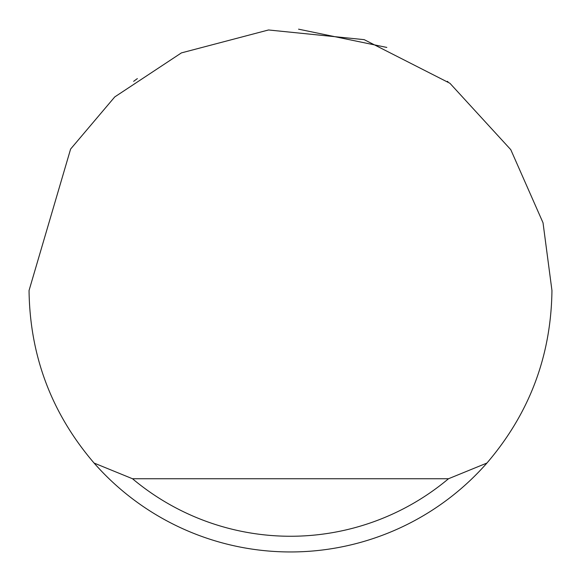 <?xml version="1.0" encoding="UTF-8"?>
<svg xmlns="http://www.w3.org/2000/svg" width="581" height="581" viewBox="0 0 581 581"><rect width="100%" height="100%" fill="white"/><g stroke="black" fill="none" stroke-linecap="round" stroke-linejoin="round"><path stroke-width="0.87" d="M298.569 29.173L386.815 47.439M448.031 81.834L447.37 81.34M133.63 81.34L137.356 78.602M70.606 149.063L114.747 96.933L181.417 52.893L268.524 29.972L364.207 39.653L449.919 83.272L510.779 149.673L543.024 222.777L551.95 290.5C551.129 355.877 529.458 413.396 486.922 463.057A261.45 261.45 0 0 1 94.078 463.057C51.542 413.396 29.871 355.877 29.05 290.5L70.606 149.063M96.395 465.657L100.745 470.363M94.078 463.057L132.504 478.744L448.496 478.744L486.922 463.057M132.504 478.744A245.763 245.763 0 0 0 448.496 478.744"/></g></svg>
